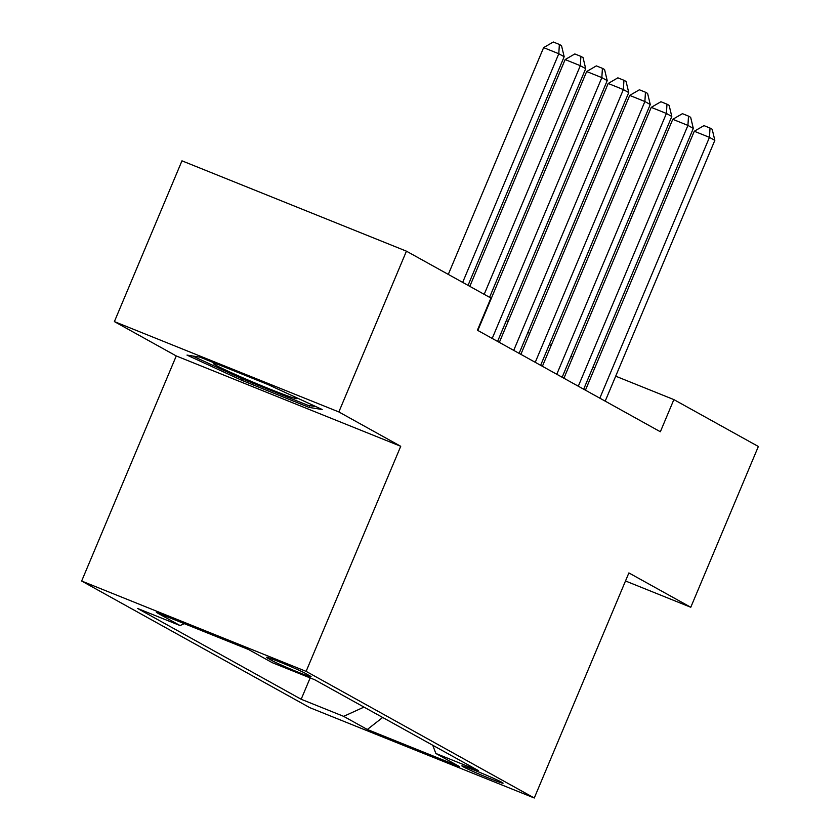 <?xml version="1.0" encoding="UTF-8"?>
<svg xmlns="http://www.w3.org/2000/svg" width="840" height="840" viewBox="0 0 840 840"><rect width="100%" height="100%" fill="white"/><g stroke="black" fill="none" stroke-linecap="round" stroke-linejoin="round"><path stroke-width="1.26" d="M501.89 782.334A22.344 0.913 -157.2 0 0 479.157 772.159A22.344 0.913 -157.2 0 0 461.874 765.87A22.344 0.913 -157.2 0 0 463.06 766.71A22.344 0.913 -157.2 0 0 485.793 776.895A22.344 0.913 -157.2 0 0 503.066 783.185A22.344 0.913 -157.2 0 0 501.89 782.334M81.648 581.028L309.803 707.658L534.272 798L306.117 671.37L81.648 581.028L176.264 355.95L400.733 446.292L338.856 411.947L114.387 321.605L176.264 355.95M114.387 321.605L181.965 160.828L406.434 251.171L338.856 411.947M406.434 251.171L490.917 298.064L477.404 330.215L660.356 431.76L673.869 399.599L615.699 376.183M267.582 658.13L272.318 660.755A21.64 0.882 -157.2 0 0 294.336 670.625A21.64 0.882 -157.2 0 0 311.073 676.715A21.64 0.882 -157.2 0 0 309.929 675.896L305.193 673.271A21.64 0.882 -157.2 0 0 283.175 663.4A21.64 0.882 -157.2 0 0 266.438 657.311A21.64 0.882 -157.2 0 0 267.582 658.13L267.824 657.552M432.747 745.259L435.855 753.47L478.328 770.553L314.748 679.77L272.276 662.676L248.598 649.541L156.387 612.423L180.065 625.558L137.592 608.465L301.171 699.258L343.644 716.352L363.983 707.101M435.855 753.47L459.532 766.605L367.322 729.488L343.644 716.352M625.496 580.986L690.774 607.257L758.352 446.492L673.869 399.599M690.774 607.257L628.887 572.922L534.272 798M400.733 446.292L306.117 671.37M572.702 357.336L570.938 356.349M551.187 345.387L549.423 344.411M529.662 333.438L527.898 332.462M508.137 321.5L506.373 320.512M594.856 367.794L592.988 367.048M184.275 623.648L180.065 625.558M310.149 677.922L301.171 699.258M367.322 729.488L382.673 717.465M186.995 355.1L241.573 380.226L309.173 407.431L322.203 409.511L267.624 384.384L200.025 357.168L186.995 355.1M309.907 405.668L309.173 407.431M242.151 378.84L241.573 380.226M462.672 282.387L558.789 53.739L564.165 56.721L468.048 285.369M448.298 274.407L543.617 47.628L558.789 53.739L559.367 44.447L561.519 45.633L564.165 56.721M543.617 47.628L553.298 42L559.367 44.447M219.544 365.022A45.381 1.859 -157.2 0 0 213.454 363.353A45.381 1.859 -157.2 0 0 215.702 365.148A45.381 1.859 -157.2 0 0 263.34 386.431A45.381 1.859 -157.2 0 0 296.919 398.433A45.381 1.859 -157.2 0 0 294.578 396.889A45.381 1.859 -157.2 0 0 293.307 396.207M315.945 406.634L308.018 405.363L242.519 379.008L192.497 355.971M484.197 294.326L580.314 65.688L585.69 68.67L489.573 297.318M469.822 286.346L565.142 59.577L580.314 65.688L580.892 56.385L583.044 57.582L585.69 68.67M565.142 59.577L574.823 53.949L580.892 56.385M492.209 338.425L601.839 77.627L607.215 80.619L497.584 341.418M477.824 330.445L586.667 71.526L601.839 77.627L602.417 68.334L604.569 69.531L607.215 80.619M586.667 71.526L596.348 65.888L602.417 68.334M513.723 350.375L623.353 89.576L628.74 92.558L519.11 353.367M499.349 342.394L608.192 83.475L623.353 89.576L623.942 80.283L626.094 81.47L628.74 92.558M608.192 83.475L617.873 77.837L623.942 80.283M535.248 362.324L644.879 101.525L650.265 104.507L540.635 365.306M520.874 354.344L629.716 95.414L644.879 101.525L645.456 92.222L647.609 93.419L650.265 104.507M629.716 95.414L639.398 89.786L645.456 92.222M556.773 374.272L666.404 113.463L671.79 116.456L562.159 377.255M542.399 366.293L651.242 107.363L666.404 113.463L666.981 104.171L669.134 105.367L671.79 116.456M651.242 107.363L660.923 101.735L666.981 104.171M578.298 386.211L687.928 125.412L693.315 128.405L583.684 389.204M563.924 378.231L672.767 119.311L687.928 125.412L688.506 116.12L690.659 117.317L693.315 128.405M672.767 119.311L682.437 113.673L688.506 116.12M599.823 398.16L709.453 137.361L714.84 140.343L605.199 401.142M585.449 390.18L694.292 131.25L709.453 137.361L710.031 128.058L712.183 129.255L714.84 140.343M694.292 131.25L703.962 125.622L710.031 128.058M272.916 659.337L272.318 660.755"/></g></svg>
